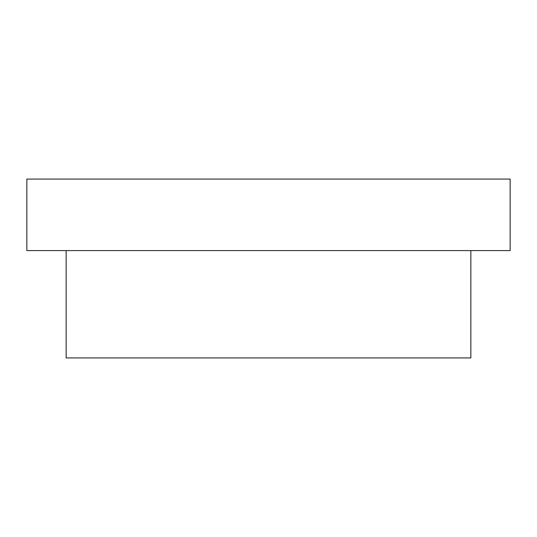 <?xml version="1.0" encoding="UTF-8"?>
<svg xmlns="http://www.w3.org/2000/svg" width="537" height="537" viewBox="0 0 537 537"><rect width="100%" height="100%" fill="white"/><g stroke="black" fill="none" stroke-linecap="round" stroke-linejoin="round"><path stroke-width="0.81" d="M510.15 250.584L26.85 250.584L26.85 179.069L510.15 179.069L26.85 179.069L26.85 250.584L510.15 250.584L510.15 179.069L510.15 250.584M470.855 357.931L66.145 357.931L66.145 250.584L66.145 357.931L470.855 357.931L470.855 250.584L470.855 357.931"/></g></svg>
